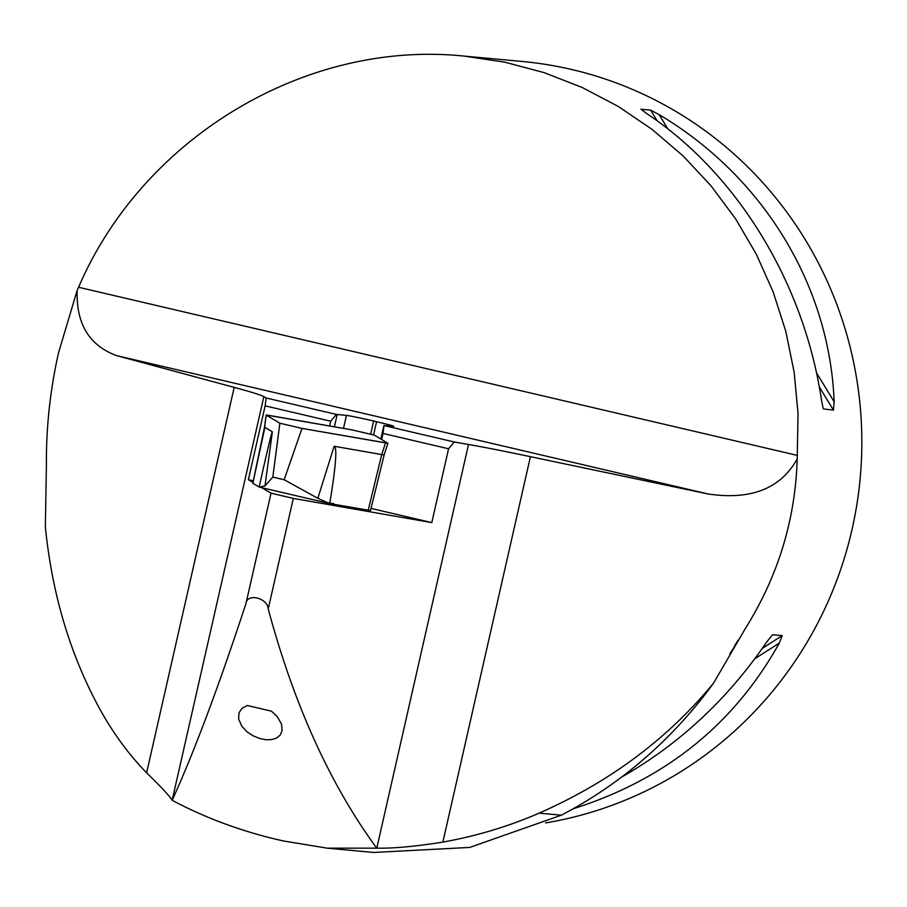 <?xml version="1.0" encoding="UTF-8"?>
<svg xmlns="http://www.w3.org/2000/svg" width="907" height="907" viewBox="0 0 907 907"><rect width="100%" height="100%" fill="white"/><g stroke="black" fill="none" stroke-linecap="round" stroke-linejoin="round"><path stroke-width="1.36" d="M729.761 653.845A384.092 374.988 -84.7 0 0 745.18 628.8C778.07 576.319 795.405 519.688 797.196 458.908L798.047 413.66L794.147 372.176L785.836 331.474L773.195 292.031L756.37 254.334L735.577 218.802L711.065 185.878L683.107 155.947L652.042 129.361L618.245 106.436L582.113 87.446L544.075 72.617L504.587 62.13L464.112 56.098C305.965 39.636 142.852 137.433 78.569 287.27L77.14 290.489C76.109 323.833 89.283 345.556 116.674 355.635L234.187 387.38A168.997 4.898 -167.2 0 1 263.858 396.608L266.193 397.992L336.361 414.408L346.451 415.406A24.58 0.714 -167.2 0 1 373.65 421.018L376.575 421.71A24.58 0.714 -167.2 0 1 393.797 426.324A24.58 0.714 -167.2 0 1 393.207 426.347L384.069 425.564L454.226 441.981L448.568 448.772L431.789 522.602L371.008 508.385M745.18 628.8L713.639 683.005C667.971 738.627 609.799 782.015 539.132 813.148C508.68 826.379 476.583 836.039 442.865 842.104C415.168 846.492 393.139 848.51 376.79 848.147L376.711 848.147C330.137 784.476 293.97 704.728 268.223 608.926L293.324 498.408L431.789 522.602M454.226 441.981L468.511 444.475A168.997 4.898 -167.2 0 1 530.425 456.675L708.129 493.986C750.985 500.324 780.678 488.635 797.196 458.908M268.223 608.926C267.542 597.702 246.851 592.895 245.922 603.711C218.485 687.075 193.905 752.606 172.16 800.303L172.149 800.28C169.779 796.267 161.276 787.106 146.617 772.821C129.055 754.749 113.738 734.001 100.666 710.589C70.497 655.863 52.062 594.573 45.35 526.684L46.404 465.348C46.098 427.458 50.157 389.897 58.57 352.653L77.14 290.489M253.291 480.846L248.371 479.701L252.962 482.433M261.806 487.694L271.034 493.193L293.324 498.408M248.371 479.701L265.139 405.871L266.193 397.992M713.639 683.005C693.39 710.941 670.205 736.235 644.083 758.887C618.631 780.916 591.047 799.679 561.32 815.189L469.724 847.421L373.639 852.455L327.042 848.17L376.711 848.147M172.16 800.303C203.497 816.935 237.146 829.701 273.132 838.567L283.358 840.959L327.053 848.136M271.488 711.167L247.26 705.499L241.931 708.458L239.04 712.766L238.598 718.911L241.795 726.212L246.908 731.688L252.826 735.668L259.856 738.547L266.159 739.749L271.624 739.602L276.34 738.185L280.07 735.294L282.145 730.657L281.533 724.205L277.304 716.689L271.488 711.167M464.112 56.098L522.115 61.461A384.092 374.988 95.3 0 1 861.65 430.145A384.092 374.988 95.3 0 1 545.538 822.921M823.114 408.161L821.595 400.611C804.169 283.188 737.697 174.11 646.612 113.477L640.943 109.225L650.625 110.121L659.162 114.645C763.241 176.468 829.724 285.546 834.145 401.767L833.442 410.111L823.454 408.932M621.431 777.197C679.23 744.33 727.686 699.218 766.778 641.895L772.526 634.741L782.208 635.626L779.328 643.052C733.978 724.432 665.239 779.68 573.111 808.806M329.615 425.973L330.704 421.199L265.139 405.871M448.568 448.772L383.015 433.444L384.069 425.564M381.632 439.51L383.015 433.444M327.076 502.557A23.049 0.669 12.8 0 0 333.742 503.589M336.361 414.408L330.704 421.199M334.388 426.812L337.177 414.544M380.849 439.045L383.933 425.485M370.691 434.056L373.65 421.018M373.582 434.85L376.575 421.71M368.185 510.301L381.734 454.577L334.15 446.255C337.347 447.117 335.873 466.232 329.729 503.578L370.475 510.562L384.16 454.861L387.901 443.308L301.997 428.399L279.866 423.229L266.204 415.089L264.572 427.174L272.361 431.811L264.98 485.948L272.814 477.082L279.866 423.229M329.729 503.578L259.141 487.07C267.361 450.201 271.771 431.777 272.361 431.811M252.86 483.238L259.141 487.07M385.486 442.99L381.734 454.577L383.718 454.872M387.845 443.206L374.183 435.077L352.063 429.895L266.148 415.032M301.997 428.399L284.163 479.735L317.824 498.306L329.626 503.566M252.849 483.318L264.957 427.095M284.163 479.735L272.814 477.082M264.98 485.948L259.198 487.082M268.574 415.315L352.063 429.895L374.183 435.077L387.845 443.206L301.997 428.399L279.866 423.229L266.204 415.089L268.574 415.315M376.79 848.147L468.511 444.475M245.922 603.711L271.034 493.193M172.149 800.28L263.858 396.608M708.129 493.986L116.674 355.635M146.617 772.821L234.187 387.38M442.865 842.104L530.425 456.675M834.145 401.767L816.481 372.788M667.835 128.885L659.162 114.645M833.442 410.111L819.304 386.904M657.144 120.835L650.625 110.121M762.311 648.392L782.208 635.626M754.805 658.777L779.328 643.052M78.569 287.27L797.468 455.427M561.32 815.189L539.132 813.148M343.492 428.399L346.451 415.406M317.824 498.306L334.15 446.255M738.026 640.285L734.67 645.682M252.792 483.261L264.515 427.118L266.136 415.066"/></g></svg>
